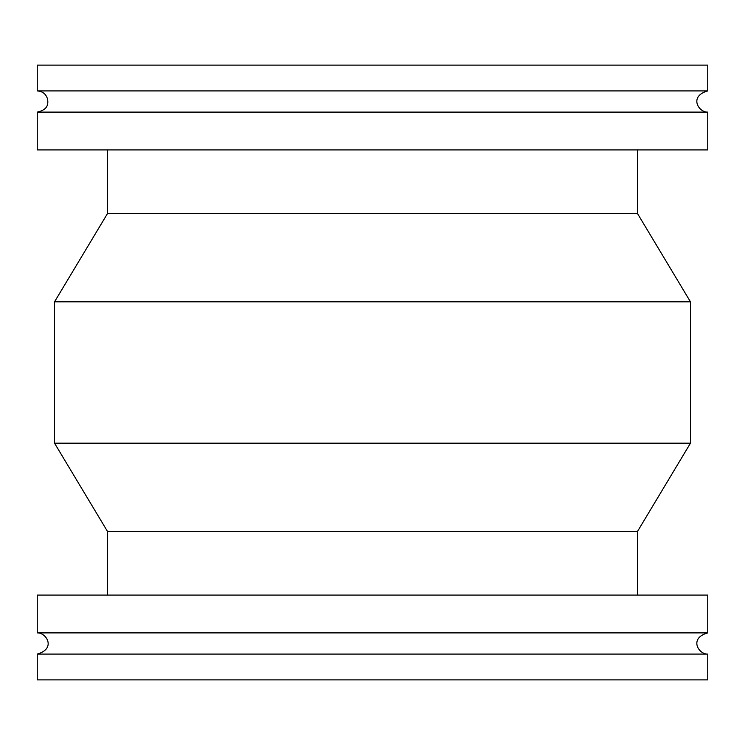 <?xml version="1.0" encoding="UTF-8"?>
<svg xmlns="http://www.w3.org/2000/svg" width="745" height="745" viewBox="0 0 745 745"><rect width="100%" height="100%" fill="white"/><g stroke="black" fill="none" stroke-linecap="round" stroke-linejoin="round"><path stroke-width="1.12" d="M37.25 632.887L37.25 595.078L707.75 595.078L707.75 632.887L37.25 632.887C46.181 632.412 56.564 648.662 37.25 654.082L707.75 654.082C698.782 654.566 688.473 638.251 707.75 632.887M37.25 654.082L37.25 679.878L707.75 679.878L707.75 654.082M107.522 149.922L107.522 213.517L637.478 213.517L637.478 149.922M637.478 213.517L690.475 301.837L54.525 301.837L107.522 213.517M637.478 595.078L637.478 531.483L107.522 531.483L54.525 443.163L690.475 443.163L690.475 301.837M707.75 149.922L37.25 149.922L37.25 112.113L707.75 112.113L707.75 149.922M707.75 112.113C698.819 112.588 688.436 96.338 707.75 90.918L707.75 65.122L37.25 65.122L37.25 90.918C42.679 91.281 46.134 94.084 47.624 99.327C48.034 102.894 48.919 109.58 37.25 112.113M707.75 90.918L37.25 90.918M54.525 443.163L54.525 301.837M637.478 531.483L690.475 443.163M107.522 595.078L107.522 531.483"/></g></svg>
